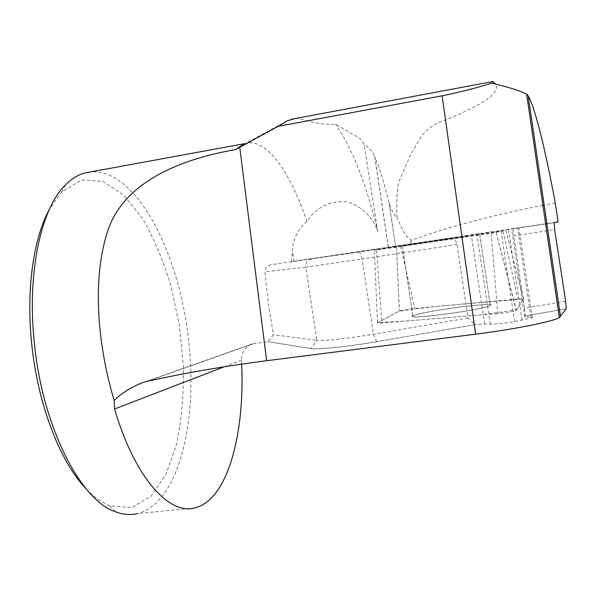 <?xml version="1.0" encoding="UTF-8"?>
<svg xmlns="http://www.w3.org/2000/svg" width="596" height="596" viewBox="0 0 596 596"><rect width="100%" height="100%" fill="white"/><g stroke="black" fill="none" stroke-linecap="round" stroke-linejoin="round"><path stroke-width="0.45" stroke-dasharray="2.98 2.23" d="M295.512 118.477C303.885 117.948 311.775 125.138 335.548 124.296L349.39 132.349C354.017 136.164 358.986 134.994 364.156 144.537C369.274 147.778 372.798 151.831 374.728 156.711M287.227 120.779L245.209 143.547C266.293 137.244 290.349 171.961 306.91 221.526C316.275 207.17 329.722 200.599 347.237 201.82C362.234 206.73 372.418 216.639 377.79 231.539C366.13 183.494 352.05 147.748 335.548 124.296M194.966 507.911L137.035 513.67C177.831 504.142 197.239 424.114 189.178 346.336C181.497 257.465 137.49 167.737 90.279 171.968M241.693 364.126L241.522 360.118C241.514 352.355 244.934 346.999 251.773 344.041L267.895 341.687L273.4 334.728L268.289 303.14L264.87 271.821L305.808 267.127L316.796 340.323L273.4 334.728M306.91 221.526C297.985 228.834 293.165 238.542 292.45 250.655L294.044 261.286L291.496 261.651L292.45 250.655M565.641 301.256L524.584 308.288L525.277 315.917L524.756 316.938L530.902 317.124L532.347 317.817L514.579 321.594C503.843 323.36 495.745 324.224 490.307 324.187L484.585 323.911L475.228 324.596L376.665 341.687L475.228 324.596L468.016 317.988L457.05 244.494C456.096 240.404 453.832 238.333 450.241 238.281L291.496 261.651M271.113 264.699L270.517 264.81C266.919 265.816 265.034 268.155 264.87 271.821M434.052 240.501L479.616 233.602L434.052 240.501M294.044 261.286L558.065 221.891M545.631 223.895L449.965 238.311M388.346 247.109L374.884 157.091C379.816 169.108 384.524 184.194 389.002 202.364C390.298 208.019 392.98 213.219 397.055 217.972C396.347 205.501 396.817 193.789 398.463 182.83L410.763 154.394L417.997 141.878C422.475 133.459 428.934 127.239 437.352 123.23C467.525 111.31 502.845 95.576 495.38 84.073M377.79 231.539L364.156 144.537M555.286 203.02L544.163 205.069M542.911 205.307C492.05 215.268 448.043 226.972 410.89 240.426L410.525 239.413C403.768 235.867 400.981 225.117 397.055 217.972M267.895 341.687L311.038 348.541C317.191 349.785 349.189 346.514 376.665 341.687C349.189 346.514 317.191 349.785 311.038 348.541L267.895 341.679M525.277 315.925L566.2 308.825L525.277 315.917M524.584 308.288L513.789 235.845L554.63 229.616M468.016 317.988L373.379 334.214C349.763 338.305 322.257 341.232 316.796 340.323L311.038 348.533M524.756 316.938L511.673 229.088M513.178 228.79L513.789 235.845M484.585 323.911L471.347 235.167M410.629 243.66L411.091 243.235L410.525 239.413M411.091 243.235L410.89 240.426M86.338 489.07C94.138 497.168 101.931 502.748 109.724 505.795L131.791 507.628L151.026 496.215L166.269 473.835L176.87 443.096C181.594 419.383 183.769 393.949 183.389 366.786L179.456 325.93L171.045 286.162C163.386 260.795 153.865 238.221 142.489 218.456L123.581 194.952L102.832 181.393L81.622 179.895L61.693 192.031L49.647 208.846M412.641 315.954L412.819 315.85C419.562 311.656 499.843 300.958 490.352 305.592C487.431 307.342 465.901 311.455 445.056 314.181C422.184 317.042 411.382 317.638 412.641 315.954M497.742 313.548L381.939 322.95C378.259 323.233 376.799 323.144 377.559 322.689L399.424 310.985C402.449 310.091 407.53 309.242 414.674 308.445L517.79 299.021L523.638 298.998L516.203 310.479C512.62 311.641 506.466 312.662 497.742 313.548L491.216 233.282L374.273 250.387L396.526 246.625L502.994 230.972L491.216 233.282M466.43 236.433L402.389 246.096L466.43 236.433M476.688 305.204C487.699 304.258 492.259 304.4 490.359 305.644C483.892 309.86 401.674 320.655 412.827 315.902C416.932 313.407 455.046 307.052 476.688 305.204M377.559 322.689L398.761 311.343C417.386 308.408 437.68 306.076 459.635 304.34L523.638 298.998L516.658 309.913L480.748 314.926L405.615 321.028L377.559 322.689L374.273 250.387M254.179 343.482L148.136 381.082M241.522 360.118L224.156 366.801M554.146 222.613L546.897 223.709M376.665 341.694L373.379 334.214L362.107 258.977L457.05 244.494M530.902 317.124L517.663 228.231M522.066 320.29L508.567 229.654M514.579 321.594L501.05 230.786M490.307 324.187L476.904 234.37M311.574 259.059L310.963 259.178C307.268 260.452 305.547 263.097 305.808 267.127L362.107 258.977C361.355 254.753 360.327 252.436 359.023 252.026L450.241 238.281M358.926 252.034L270.517 264.81M389.046 202.543L395.535 245.932L389.002 202.364M376.493 250.082L381.939 322.95M396.526 246.625L399.417 310.993L396.534 246.625M400.646 246.006L414.674 308.445M502.994 230.972L517.79 299.021M505.9 230.555L523.638 298.998M496.222 232.522L516.382 310.345M245.209 143.547L244.315 143.71M251.773 344.041L143.718 382.26M532.347 317.817L518.982 228.059M513.156 228.797L554.124 222.628M374.735 156.755L388.257 247.124M109.724 505.795L115.371 511.733M61.693 192.031L65.359 185.036M402.248 245.15L412.819 315.85M479.616 233.602L490.352 305.592M496.17 232.537L516.203 310.479M402.389 246.096L412.827 315.902M479.758 234.563L490.359 305.644"/><path stroke-width="0.89" d="M243.369 144.21L235.792 149.522L278.138 126.33L287.227 120.779L295.512 118.477M90.279 171.968L84.878 172.959C78.016 174.77 71.513 178.793 65.359 185.036C40.923 208.682 26.425 274.033 34.62 345.419C43.18 428.546 81.026 500.528 115.371 511.733C122.918 514.601 130.137 515.242 137.035 513.67M235.792 149.522C181.065 159.08 124.825 181.311 108.159 229.728C91.821 277.296 97.297 344.548 114.149 400.378L114.559 408.99C134.875 478.208 169.473 515.413 194.966 507.911C227.739 499.798 244.829 434.007 241.693 364.126M114.149 400.378C121.763 393.055 131.299 387.117 142.742 382.572L148.136 381.082C185.706 372.85 225.206 366.063 266.635 360.714L475.608 334.162L442.128 95.822L278.138 126.33M442.128 95.822C460.313 92.06 476.904 87.836 491.901 83.157C509.982 87.508 521.56 91.21 526.633 94.265L528.168 95.837C535.141 107.638 545.631 150.9 555.286 203.02L558.065 221.891L554.124 222.628L554.63 229.616L565.641 301.256L566.2 308.825L559.346 317.586C553.356 321.467 514.259 329.327 475.608 334.162M491.901 83.157L492.207 81.667C492.631 81.116 493.689 81.92 495.38 84.073M544.163 205.069L542.911 205.307M49.647 208.846C33.376 237.998 25.717 290.96 31.946 346.127C38.308 406.167 60.799 462.988 86.338 489.07M224.156 366.801L114.559 408.99M546.897 223.709L545.631 223.895M560.516 316.677L528.168 95.837M266.635 360.714L239.756 147.339M244.315 143.71L84.878 172.959M143.718 382.26L142.757 382.602M291.422 119.245L492.207 81.674M559.346 317.586L526.655 94.257"/></g></svg>
